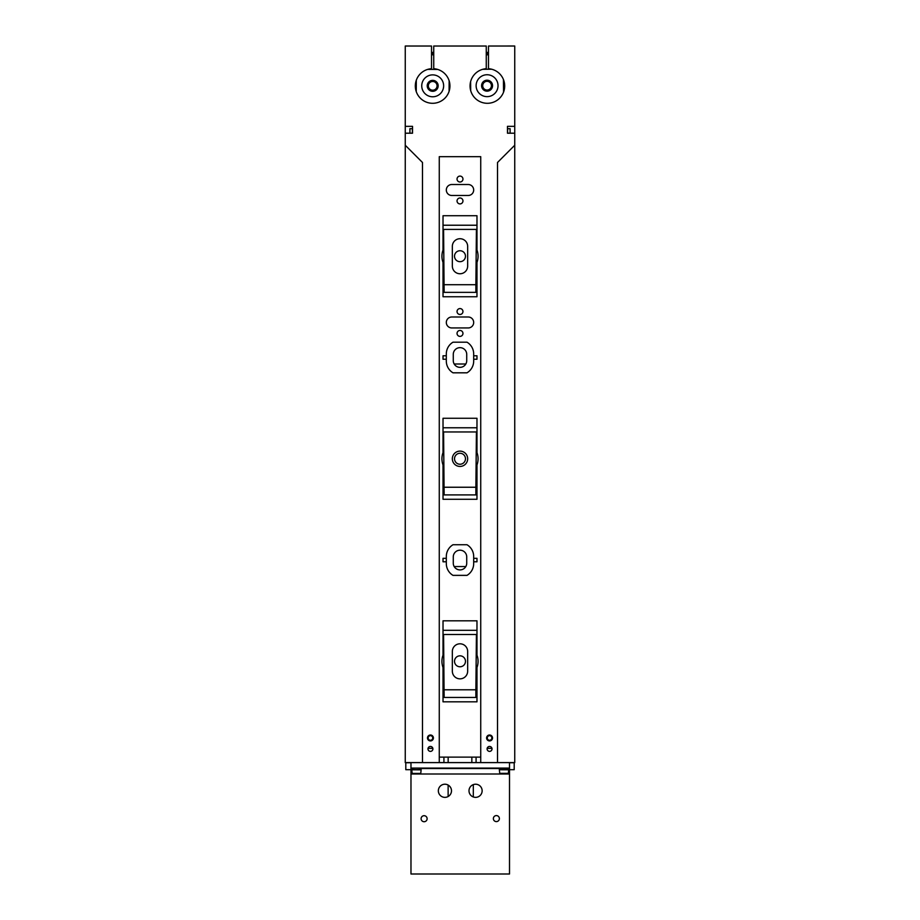 <?xml version="1.0" encoding="UTF-8"?>
<svg xmlns="http://www.w3.org/2000/svg" width="920" height="920" viewBox="0 0 920 920"><rect width="100%" height="100%" fill="white"/><g stroke="black" fill="none" stroke-linecap="round" stroke-linejoin="round"><path stroke-width="1.38" d="M431.514 52.405L433.734 52.405M486.266 52.405L488.485 52.405M431.514 53.509L433.734 53.509M486.266 53.509L488.485 53.509M503.792 91.471L503.792 80.5L503.792 91.471M416.208 91.471L416.208 80.5M488.485 54.797L486.266 54.797M433.734 54.797L431.514 54.797M459.367 314.41L460.632 314.41M454.169 363.998L465.83 363.998M428.041 748.351L432.837 748.351M487.163 748.351L491.958 748.351M454.169 566.547L465.83 566.547M412.378 133.204L412.378 128.685M405.8 762.599L405.8 769.683L410.975 769.683M405.8 46L412.378 46.023M405.8 762.737L410.975 762.737M514.199 46L507.621 46M464.807 663.929A5.474 5.474 0 0 1 457.378 666.103A5.474 5.474 0 0 1 455.193 658.674A5.474 5.474 0 0 1 462.622 656.5A5.474 5.474 0 0 1 464.807 663.929M455.193 456.136A5.474 5.474 0 0 1 462.622 453.951A5.474 5.474 0 0 1 464.807 461.38A5.474 5.474 0 0 1 457.378 463.565A5.474 5.474 0 0 1 455.193 456.136M455.193 253.586A5.474 5.474 0 0 1 462.622 251.413A5.474 5.474 0 0 1 464.807 258.83A5.474 5.474 0 0 1 457.378 261.015A5.474 5.474 0 0 1 455.193 253.586M514.199 762.599L514.199 769.683L509.507 769.683M509.507 762.737L514.199 762.737M443.026 692.288L444.13 692.288M475.87 692.288L476.974 692.288M507.621 133.204L507.621 128.685M443.026 225.227L476.974 225.227M443.026 489.739L444.13 489.739M475.87 489.739L476.974 489.739M443.026 630.315L476.974 630.315M443.026 287.201L444.13 287.201M475.87 287.201L476.974 287.201M443.026 427.777L476.974 427.777M487.266 737.966A2.3 2.3 0 0 0 489.555 740.266A2.3 2.3 0 0 0 491.855 737.966A2.3 2.3 0 0 0 489.555 735.667A2.3 2.3 0 0 0 487.266 737.966M432.733 737.966A2.3 2.3 0 0 0 430.445 735.667A2.3 2.3 0 0 0 428.145 737.966A2.3 2.3 0 0 0 430.445 740.266A2.3 2.3 0 0 0 432.733 737.966M492.522 737.966A2.955 2.955 0 0 0 489.555 735.011A2.955 2.955 0 0 0 486.599 737.966A2.955 2.955 0 0 0 489.555 740.922A2.955 2.955 0 0 0 492.522 737.966M433.4 737.966A2.955 2.955 0 0 0 430.445 735.011A2.955 2.955 0 0 0 427.478 737.966A2.955 2.955 0 0 0 430.445 740.922A2.955 2.955 0 0 0 433.4 737.966M514.74 145.256L514.74 762.599L497.513 762.599L497.513 162.483L514.74 145.256L514.74 133.204L507.472 133.204L507.472 126.35L514.74 126.35L514.74 46.023L488.485 46.023L488.485 68.712A17.319 17.319 0 0 1 504.689 85.985A17.319 17.319 0 0 1 487.738 103.293A17.319 17.319 0 0 1 470.074 86.733A17.319 17.319 0 0 1 486.266 68.712L486.266 46.023L433.734 46.023L433.734 68.712A17.319 17.319 0 0 1 449.926 86.733A17.319 17.319 0 0 1 432.262 103.293A17.319 17.319 0 0 1 415.311 85.985A17.319 17.319 0 0 1 431.514 68.712L431.514 46.023L405.26 46.023L405.26 126.35L412.528 126.35L412.528 133.204L405.26 133.204L405.26 126.35M422.487 762.599L422.487 162.483L405.26 145.256L405.26 762.599L497.513 762.599M480.734 757.125L439.265 757.125M409.906 133.204L409.906 128.685L412.528 128.685M405.26 133.204L405.26 145.256M480.734 762.599L480.734 156.676L439.265 156.676L439.265 762.599M432.906 748.914A2.461 2.461 0 0 1 430.445 751.375A2.461 2.461 0 0 1 427.972 748.914A2.461 2.461 0 0 1 430.445 746.453A2.461 2.461 0 0 1 432.906 748.914M487.094 748.914A2.461 2.461 0 0 1 489.555 746.453A2.461 2.461 0 0 1 492.027 748.914A2.461 2.461 0 0 1 489.555 751.375A2.461 2.461 0 0 1 487.094 748.914M510.094 133.204L510.094 128.685L507.472 128.685M514.74 133.204L514.74 126.35M466.727 360.628L466.727 354.384A6.727 6.727 0 0 0 460 347.656A6.727 6.727 0 0 0 453.272 354.384L453.272 360.628A6.727 6.727 0 0 0 460 367.356A6.727 6.727 0 0 0 466.727 360.628M446.315 361.065L446.315 353.947A13.685 13.685 0 0 1 452.996 342.194L467.003 342.194A13.685 13.685 0 0 1 473.685 353.947L473.685 361.065A13.685 13.685 0 0 1 467.003 372.818L452.996 372.818A13.685 13.685 0 0 1 446.315 361.065M452.996 544.743A13.685 13.685 0 0 0 446.315 556.496L446.315 563.615A13.685 13.685 0 0 0 452.996 575.368L467.003 575.368A13.685 13.685 0 0 0 473.685 563.615L473.685 556.496A13.685 13.685 0 0 0 467.003 544.743L452.996 544.743M466.727 556.933L466.727 563.178A6.727 6.727 0 0 1 460 569.905A6.727 6.727 0 0 1 453.272 563.178L453.272 556.933A6.727 6.727 0 0 1 460 550.194A6.727 6.727 0 0 1 466.727 556.933M451.789 195.477A5.474 5.474 0 0 1 446.315 190.003A5.474 5.474 0 0 1 451.789 184.517L468.211 184.517A5.474 5.474 0 0 1 473.685 190.003A5.474 5.474 0 0 1 468.211 195.477L451.789 195.477M460 182.011A2.955 2.955 0 0 1 457.044 179.043A2.955 2.955 0 0 1 460 176.088A2.955 2.955 0 0 1 462.955 179.043A2.955 2.955 0 0 1 460 182.011M460 203.906A2.955 2.955 0 0 1 457.044 200.951A2.955 2.955 0 0 1 460 197.984A2.955 2.955 0 0 1 462.955 200.951A2.955 2.955 0 0 1 460 203.906M473.685 359.237L476.974 359.237L476.974 355.787L473.685 355.787M446.315 355.787L443.026 355.787L443.026 359.237L446.315 359.237M446.315 558.325L443.026 558.325L443.026 561.775L446.315 561.775M473.685 561.775L476.974 561.775L476.974 558.325L473.685 558.325M460 314.479A2.955 2.955 0 0 0 462.955 311.523A2.955 2.955 0 0 0 460 308.568A2.955 2.955 0 0 0 457.044 311.523A2.955 2.955 0 0 0 460 314.479M460 336.375A2.955 2.955 0 0 0 462.955 333.419A2.955 2.955 0 0 0 460 330.464A2.955 2.955 0 0 0 457.044 333.419A2.955 2.955 0 0 0 460 336.375M468.211 316.997L451.789 316.997A5.474 5.474 0 0 0 446.315 322.471A5.474 5.474 0 0 0 451.789 327.945L468.211 327.945A5.474 5.474 0 0 0 473.685 322.471A5.474 5.474 0 0 0 468.211 316.997M478.066 661.319A18.067 18.067 0 0 0 476.974 655.132L476.974 620.816L443.026 620.816L443.026 655.132A18.067 18.067 0 0 0 443.026 667.518L443.026 701.833L476.974 701.833L476.974 667.518A18.067 18.067 0 0 0 478.066 661.319M478.066 458.781A18.067 18.067 0 0 0 476.974 452.582L476.974 418.266L443.026 418.266L443.026 452.582A18.067 18.067 0 0 0 443.026 464.968L443.026 499.284L476.974 499.284L476.974 464.968A18.067 18.067 0 0 0 478.066 458.781M478.066 256.231A18.067 18.067 0 0 0 476.974 250.044L476.974 215.728L443.026 215.728L443.026 250.044A18.067 18.067 0 0 0 443.026 262.43L443.026 296.746L476.974 296.746L476.974 262.43A18.067 18.067 0 0 0 478.066 256.231M427.719 69.379L437.713 69.437M416.242 91.574L416.3 80.224M449.086 91.367L449.144 80.787M437.494 88.458A5.474 5.474 0 0 1 430.065 90.632A5.474 5.474 0 0 1 427.892 83.214A5.474 5.474 0 0 1 435.321 81.029A5.474 5.474 0 0 1 437.494 88.458M436.528 87.929A4.358 4.358 0 0 1 430.606 89.665A4.358 4.358 0 0 1 428.869 83.743A4.358 4.358 0 0 1 434.78 82.007A4.358 4.358 0 0 1 436.528 87.929M427.443 95.438A10.948 10.948 0 0 1 423.085 80.58A10.948 10.948 0 0 1 437.943 76.222A10.948 10.948 0 0 1 442.301 91.08A10.948 10.948 0 0 1 427.443 95.438M491.878 88.308A5.474 5.474 0 0 1 484.449 90.493A5.474 5.474 0 0 1 482.264 83.064A5.474 5.474 0 0 1 489.693 80.879A5.474 5.474 0 0 1 491.878 88.308M490.9 87.779A4.358 4.358 0 0 1 484.978 89.516A4.358 4.358 0 0 1 483.241 83.593A4.358 4.358 0 0 1 489.164 81.857A4.358 4.358 0 0 1 490.9 87.779M481.827 95.3A10.948 10.948 0 0 1 477.468 80.442A10.948 10.948 0 0 1 492.326 76.084A10.948 10.948 0 0 1 496.685 90.942A10.948 10.948 0 0 1 481.827 95.3M491.671 69.218L482.724 69.311M470.603 81.662L470.695 90.666M503.435 79.522L503.562 92.126M467.659 246.376L467.659 266.087A7.659 7.659 0 0 1 460 273.757A7.659 7.659 0 0 1 452.341 266.087L452.341 246.376A7.659 7.659 0 0 1 460 238.717A7.659 7.659 0 0 1 467.659 246.376M475.87 284.705L476.422 229.413L443.578 229.413L444.13 292.364L475.87 292.364L475.87 284.705L444.13 284.705M475.87 292.364L475.87 289.075M444.13 289.075L444.13 292.364M467.659 651.475L467.659 671.174A7.659 7.659 0 0 1 460 678.845A7.659 7.659 0 0 1 452.341 671.174L452.341 651.475A7.659 7.659 0 0 1 460 643.804A7.659 7.659 0 0 1 467.659 651.475M475.87 689.793L476.422 634.501L443.578 634.501L444.13 697.452L475.87 697.452L475.87 689.793L444.13 689.793M475.87 697.452L475.87 694.174M444.13 694.174L444.13 697.452M452.341 458.781A7.659 7.659 0 0 0 460 466.44A7.659 7.659 0 0 0 467.659 458.781A7.659 7.659 0 0 0 460 451.11A7.659 7.659 0 0 0 452.341 458.781M475.87 487.243L476.422 431.952L443.578 431.952L444.13 494.914L475.87 494.914L475.87 487.243L444.13 487.243M475.87 494.914L475.87 491.625M444.13 491.625L444.13 494.914M410.975 768.085L410.975 874L509.507 874L509.507 768.085L410.975 768.085L410.975 762.611L509.507 762.611L509.507 768.085M501.032 768.246L507.046 768.246M413.712 768.269L419.186 768.269M482.137 790.797A6.566 6.566 0 0 0 475.571 784.219A6.566 6.566 0 0 0 469.004 790.797A6.566 6.566 0 0 0 475.571 797.364A6.566 6.566 0 0 0 482.137 790.797M441.761 785.024A6.566 6.566 0 0 0 439.15 793.937A6.566 6.566 0 0 0 448.063 796.559A6.566 6.566 0 0 0 450.685 787.646A6.566 6.566 0 0 0 441.761 785.024M425.558 821.353A3.013 3.013 0 0 0 426.753 817.27A3.013 3.013 0 0 0 422.671 816.063A3.013 3.013 0 0 0 421.475 820.157A3.013 3.013 0 0 0 425.558 821.353M497.812 821.238A3.013 3.013 0 0 0 499.019 817.155A3.013 3.013 0 0 0 494.925 815.959A3.013 3.013 0 0 0 493.729 820.042A3.013 3.013 0 0 0 497.812 821.238M499.572 771.949L499.744 773.352L508.323 773.386L508.495 771.949L508.323 773.352L499.744 773.386L508.323 773.352L499.744 773.352L499.353 769.764L508.691 769.775L508.714 768.338L499.353 768.338L499.353 769.764M499.387 769.764L508.691 769.764L508.495 771.949M411.987 771.995L412.16 773.444L420.739 773.444L420.911 771.995L420.739 773.409L412.16 773.444L420.739 773.409L412.16 773.409L411.769 769.81L421.095 769.821M411.769 769.81L411.769 768.384L416.449 768.269L421.13 768.384L421.13 769.81L411.792 769.81M448.132 785.07L448.132 796.524M473.317 784.622L473.317 796.961M443.923 757.125L443.923 762.599M448.155 757.125L448.155 762.599M471.845 757.125L471.845 762.599M476.077 757.125L476.077 762.599M410.975 768.522L411.769 768.522M421.13 768.522L499.353 768.522M508.714 768.522L509.507 768.522M410.975 773.996L509.507 773.996M420.911 771.995L421.107 769.81"/></g></svg>
